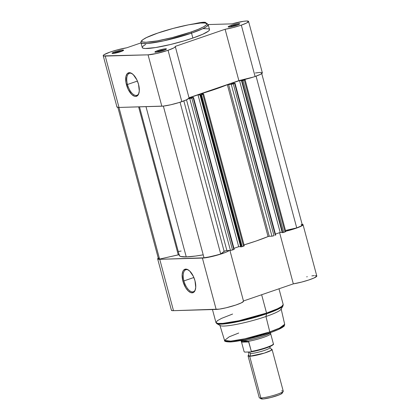 <?xml version="1.0" encoding="UTF-8"?>
<svg xmlns="http://www.w3.org/2000/svg" width="420" height="420" viewBox="0 0 420 420"><rect width="100%" height="100%" fill="white"/><g stroke="black" fill="none" stroke-linecap="round" stroke-linejoin="round"><path stroke-width="0.63" d="M158.324 51.313A5.208 0.667 -15 0 0 156.272 52.169A5.208 0.667 165 0 1 158.324 51.313L158.456 51.812L158.324 51.313A5.208 0.667 165 0 1 165.302 49.749A5.208 0.667 -15 0 0 158.324 51.313L157.747 50.584L158.324 51.313M163.579 50.416A5.985 0.766 165 0 1 154.959 52.127A5.985 0.766 165 0 1 157.747 50.584L155.463 51.518L154.933 52.112L158.135 51.875L163.579 50.416L166.435 49.024L165.659 48.783L163.196 49.119L157.747 50.584A5.985 0.766 165 0 1 163.779 49.009A5.985 0.766 165 0 1 166.42 49.056A5.985 0.766 165 0 1 163.579 50.416M231.599 26.161A5.208 0.667 -15 0 0 229.546 27.017A5.208 0.667 165 0 1 231.599 26.161L231.73 26.66L231.599 26.161A5.208 0.667 165 0 1 238.576 24.596A5.208 0.667 -15 0 0 231.599 26.161L231.021 25.431L231.599 26.161M236.854 25.258A5.985 0.766 165 0 1 228.233 26.975A5.985 0.766 165 0 1 231.021 25.431L228.737 26.366L228.207 26.959L231.404 26.723L236.854 25.258L239.71 23.872L238.928 23.63L236.465 23.966L231.021 25.431A5.985 0.766 165 0 1 237.048 23.856A5.985 0.766 165 0 1 239.694 23.903A5.985 0.766 165 0 1 236.854 25.258M115.505 52.558A5.208 0.667 -15 0 0 113.453 53.408A5.208 0.667 165 0 1 115.505 52.558L115.636 53.051L115.505 52.558A5.208 0.667 165 0 1 122.483 50.988A5.208 0.667 -15 0 0 115.505 52.558L114.923 51.823L115.505 52.558M120.761 51.655A5.985 0.766 165 0 1 112.135 53.366A5.985 0.766 165 0 1 114.923 51.823L112.072 53.209L114.345 53.288L119.732 51.991L123.617 50.264L122.834 50.022L120.372 50.358L114.923 51.823A5.985 0.766 165 0 1 120.955 50.248A5.985 0.766 165 0 1 123.601 50.295A5.985 0.766 165 0 1 120.761 51.655M132.379 73.867A11.618 5.471 -108.9 0 0 127.475 84.488L126.452 84.719A12.395 5.833 71.1 0 1 132.037 73.621A12.395 5.833 71.1 0 1 138.537 84.373L139.288 90.998L138.495 94.322L137.744 95.45L135.676 96.422L134.437 96.227L131.78 94.516L128.126 89.25L125.942 82.399L125.969 76.272L127.239 73.642L129.313 72.67L130.552 72.865L133.208 74.576L136.862 79.842L138.537 84.373A12.395 5.833 71.1 0 1 138.841 93.45A12.395 5.833 71.1 0 1 132.857 95.408A12.395 5.833 71.1 0 1 126.452 84.719L127.475 84.488A11.618 5.471 71.1 0 1 129.37 73.337A11.618 5.471 71.1 0 1 132.379 73.867M142.265 47.565L143.162 48.227L145.315 48.515L155.547 47.565L170.583 44.489L183.703 40.966L192.864 38.052L191.552 33.138A1.087 0.514 -108.9 0 0 190.738 32.109C183.167 34.918 158.708 41.764 146.15 42.247C134.363 42.467 148.953 35.905 157.847 33.059C165.417 30.256 189.877 23.41 202.435 22.927C214.226 22.706 199.631 29.264 190.738 32.109A1.087 0.514 71.1 0 1 191.552 33.138L202.529 28.833L206.724 26.523L208.199 24.617A34.813 4.452 165 0 1 191.552 33.138L192.864 38.052A34.813 4.452 -15 0 0 209.517 29.531L208.199 24.617L206.687 23.231C205.8 22.901 203.7 22.486 195.835 23.546C183.897 25.41 171.213 28.586 157.773 33.075A1.087 0.514 71.1 0 1 157.847 33.059L173.056 28.45L188.554 24.817L200.686 23.016L205.102 23.016L206.866 23.84L206.483 24.817L203.606 26.822L198.203 29.326L190.738 32.109L172.331 37.559L157.227 40.882L146.15 42.247L142.59 41.968L142.002 41.696L141.755 40.882L142.763 39.753L146.522 37.559L157.847 33.059A1.087 0.514 -108.9 0 0 157.768 33.075A1.087 0.514 -108.9 0 0 157.705 33.112A1.087 0.514 71.1 0 1 157.768 33.075C152.339 34.944 148.124 36.661 145.131 38.225L141.939 40.304C140.936 41.585 140.606 42.362 140.947 42.641L142.826 43.512L147.787 43.47L163.779 40.835L191.552 33.138A34.813 4.452 165 0 1 140.947 42.641L142.265 47.549A34.813 4.452 -15 0 0 192.864 38.052L202.692 34.272L208.435 31.143L209.475 29.978L209.512 29.515L208.619 28.854L203.133 28.665M137.413 81.076L127.475 84.488L137.413 81.076M175.303 46.578L189.063 97.944A15.152 1.937 -15 0 1 181.818 101.651L168.053 50.285A15.152 1.937 165 0 0 175.303 46.578A15.152 1.937 165 0 0 175.187 46.421L225.109 29.269L238.87 80.635L189.016 97.76L238.87 80.635L253.16 77.133L255.092 76.498L241.327 25.132A15.152 1.937 165 0 0 248.572 21.425A15.152 1.937 165 0 0 231.977 23.872L208.184 24.559L231.977 23.872L243.642 21.289L246.766 21L248.582 21.514L246.598 23.021L241.327 25.132L233.074 27.573L225.109 29.269L238.87 80.635A15.152 1.937 -15 0 0 255.092 76.498L241.327 25.132A15.152 1.937 165 0 1 225.109 29.269L175.187 46.421L175.114 47.024L173.806 47.922L168.053 50.285L156.986 53.408L148.06 54.836L161.826 106.202A15.152 1.937 -15 0 0 181.818 101.651L168.053 50.285A15.152 1.937 165 0 1 148.06 54.836L103.462 55.902L103.367 55.241L103.966 54.747L110.098 52.075L117.243 49.891L126.672 47.812L141.015 42.887L126.672 47.812A15.152 1.937 165 0 0 111.095 51.734A15.152 1.937 165 0 0 103.205 55.66A15.152 1.937 165 0 0 105.242 56.075L119.002 107.441L163.517 106.076L170.751 104.774L179.219 102.496L186.485 99.829L189.068 98.044M205.889 23.168L205.753 22.664A15.152 1.937 165 0 0 194.413 23.762L203.375 22.26L205.438 22.396L205.579 23.09M145.635 44.489L143.346 45.938L142.301 47.103M248.572 21.425L262.337 72.791A15.152 1.937 -15 0 1 255.092 76.498L260.358 74.387L262.343 72.88L260.531 72.366L255.386 72.98M117.133 106.607L117.227 107.268L119.002 107.441L105.242 56.075L148.06 54.836L161.826 106.202L119.002 107.441A15.152 1.937 -15 0 1 116.97 107.027L103.205 55.66M205.753 22.664A15.152 1.937 165 0 1 205.653 23M138.962 93.041A11.618 5.471 71.1 0 1 136.915 95.314A11.618 5.471 71.1 0 1 127.475 84.488A11.618 5.471 -108.9 0 0 133.319 94.379A11.618 5.471 -108.9 0 0 138.962 93.041M179.372 254.756L179.461 255.764L180.658 256.468L186.254 256.909L145.992 106.664L186.254 256.909L195.673 256.037L203.212 254.84A52.841 6.757 -15 0 1 186.254 256.909A52.841 6.757 -15 0 1 179.303 255.449L139.487 106.848M245.081 79.69L285.773 231.556L285.028 231.934L244.335 80.068L243.007 80.525L283.7 232.391L285.028 231.934L282.671 232.628L241.978 80.761L282.671 232.628L282.219 232.638L282.865 232.607L283.7 232.391L243.007 80.525L241.526 80.771L282.219 232.638L241.526 80.771L242.272 80.519L239.505 80.598L280.198 232.465L275.441 234.092L280.198 232.465L239.505 80.598L230.942 83.533L235.011 83.207L233.31 83.853L274.003 235.72L271.95 236.187L274.003 235.72L233.31 83.853L231.257 84.32L271.95 236.187L269.252 236.266L228.559 84.399L269.252 236.266L271.95 236.187L231.257 84.32L227.357 84.698L268.049 236.565L269.252 236.266L268.049 236.565A52.841 6.757 -15 0 1 244.031 244.907L256.116 241.028L268.049 236.565L227.357 84.698A52.841 6.757 165 0 1 201.159 93.692L200.676 93.97L203.579 93.933L201.506 94.773L242.198 246.64L243.527 246.183L241.169 246.871L200.482 95.004L241.169 246.871L240.718 246.887L242.198 246.64L201.506 94.773L200.025 95.02L240.718 246.887L200.025 95.02L200.771 94.763L198.004 94.841L238.697 246.708L240.655 246.65L238.697 246.708L233.945 248.341L238.697 246.708L198.004 94.841L189.446 97.781L193.515 97.456L191.814 98.102L232.507 249.963L233.835 249.512L230.449 250.43L232.507 249.963L191.814 98.102L189.756 98.569L230.449 250.43L226.884 250.535L186.501 99.818L226.884 250.535L224.133 251.312L183.839 100.921L224.133 251.312L220.71 254A14.374 1.838 -15 0 1 204.005 257.796L163.354 106.092L204.005 257.796L211.596 256.499L220.71 254L224.59 251.092L226.611 250.561L230.449 250.43L189.756 98.569L188.648 98.6L193.363 97.561L189.446 97.781L198.004 94.841L200.676 94.983L202.834 94.316L203.501 93.896L200.723 93.844L215.423 89.161L227.645 84.593L231.898 84.236L234.644 83.396L230.942 83.533L239.505 80.598L242.172 80.74L245.033 79.763L243.768 79.679L245.081 79.69L244.335 80.068L285.028 231.934L285.757 231.536M158.86 258.027L158.445 258.767L159.579 259.082L179.093 254.698M193.515 97.456L234.208 249.317L233.835 249.512L193.142 97.645L233.835 249.512L234.103 249.296M203.579 93.933L244.272 245.8L243.527 246.183L202.834 94.316L243.527 246.183L244.067 245.758M235.011 83.207L275.704 235.074L275.336 235.263L234.644 83.396L275.336 235.263L275.604 235.053M280.198 232.465L282.156 232.407L280.198 232.465M261.744 73.584L302.279 224.858A14.374 1.838 -15 0 1 296.73 227.903L256.069 76.157L296.73 227.903L285.479 230.465L296.73 227.903L301.056 226.028L302.243 224.779M301.865 224.564L301.114 224.464M179.377 254.735L178.253 254.84L138.611 106.874L178.253 254.84L159.579 259.082L118.949 107.447L159.579 259.082A14.374 1.838 -15 0 1 158.413 258.689L117.878 107.415M220.71 254L180.049 102.239L220.71 254M201.159 93.692L201.227 93.954L201.159 93.692M183.928 280.912A11.618 5.471 -108.9 0 0 189.767 290.803A11.618 5.471 -108.9 0 0 195.41 289.464A11.618 5.471 71.1 0 1 193.363 291.732A11.618 5.471 71.1 0 1 183.928 280.912L193.867 277.499L183.928 280.912A11.618 5.471 71.1 0 1 185.819 269.756A11.618 5.471 71.1 0 1 188.832 270.291A11.618 5.471 -108.9 0 0 183.928 280.912L182.9 281.143L183.928 280.912M194.99 280.791A12.395 5.833 71.1 0 1 195.295 289.873A12.395 5.833 71.1 0 1 189.31 291.827A12.395 5.833 71.1 0 1 182.9 281.143L182.149 274.517L182.941 271.194L183.692 270.065L185.761 269.094L187.005 269.288L189.656 271L193.31 276.26L194.99 280.791L195.736 287.422L194.948 290.745L194.197 291.874L193.242 292.582L190.885 292.651L188.234 290.939L185.687 287.711L182.9 281.143A12.395 5.833 71.1 0 1 188.486 270.044A12.395 5.833 71.1 0 1 194.99 280.791M232.601 314.044L221.624 318.35L217.423 320.659L215.953 322.56L216.883 323.694A34.492 4.41 165 0 1 216.872 323.683L225.404 323.82L240.954 321.011L266.595 313.803A34.492 4.41 165 0 1 216.883 323.694L220.259 325.605A31.705 4.053 -15 0 0 265.954 316.512L266.595 313.803L276.523 309.971L282.965 305.986A34.492 4.41 165 0 1 266.595 313.803A1.087 0.514 -108.9 0 0 266.553 313.063L238.786 320.759L222.794 323.389L217.833 323.437L215.953 322.56A34.813 4.452 -15 0 0 266.553 313.063L261.649 294.74L266.553 313.063A34.813 4.452 -15 0 0 283.206 304.542L281.731 306.443L277.536 308.758L266.553 313.063A1.087 0.514 71.1 0 1 266.595 313.803L265.954 316.512A31.705 4.053 165 0 0 281.122 308.774L284.676 324.298L279.573 328.062L269.787 331.894A1.087 0.514 71.1 0 1 269.608 332.903A1.087 0.514 71.1 0 1 269.524 332.913A1.087 0.514 -108.9 0 0 269.608 332.903A1.087 0.514 -108.9 0 0 269.787 331.894A31.122 3.98 -15 0 0 284.676 324.298C284.393 325.794 284.062 326.529 283.668 326.503L282.219 327.548C279.61 329.117 275.405 330.907 269.603 332.903C256.63 337.407 238.119 341.675 230.144 341.964C225.944 341.87 224.086 341.35 224.553 340.41A31.122 3.98 -15 0 0 269.787 331.894L265.954 316.512L269.787 331.894L245.023 338.762L230.732 341.124L224.553 340.41L229.257 336.793L238.707 333.029M157.663 258.893L171.423 310.259A15.152 1.937 -15 0 0 173.502 310.674L159.737 259.308A15.152 1.937 165 0 1 157.663 258.893A15.152 1.937 165 0 1 158.251 258.101L157.673 258.715L157.804 259.072L159.737 259.308L173.502 310.674L219.356 309.125L226.097 307.797L235.883 305.014L241.327 302.878L243.516 301.319M282.97 305.975A34.492 4.41 165 0 1 282.965 305.986L283.206 304.542L278.985 288.792M224.553 340.41L219.87 325.185A31.705 4.053 165 0 0 265.954 316.512A31.705 4.053 -15 0 0 280.996 309.33L282.965 305.986M285.511 231.299A15.152 1.937 165 0 0 303.03 224.653A15.152 1.937 165 0 0 302.122 224.264L302.946 224.522L302.909 225.026L299.14 227.11L285.695 231.257M229.441 250.378L226.054 252.184L219.807 254.394L205.59 257.759L159.737 259.308L202.393 258.074L216.158 309.44A15.152 1.937 -15 0 0 232.874 305.975A15.152 1.937 -15 0 0 243.521 301.177L229.929 250.446M171.439 310.081L172.268 310.643L173.502 310.674L216.158 309.44L202.393 258.074A15.152 1.937 165 0 0 217.14 255.187A15.152 1.937 165 0 0 229.341 250.467M303.03 224.653L316.796 276.019A15.152 1.937 -15 0 1 308.905 279.946A15.152 1.937 -15 0 1 293.328 283.868L279.605 232.664L293.328 283.868L243.469 300.983L293.328 283.868L301.655 282.077L308.606 280.046L314.039 277.988L316.801 276.108M316.402 275.73L315.152 275.599M314.228 275.63L311.855 275.887M307.267 276.717L306.716 276.838M271.913 332.073L278.003 329.653L282.959 326.954M269.524 332.913L245.579 339.554L231.782 341.828L225.871 341.114L226.123 341.45M226.648 341.696L233.158 341.696L242.177 340.258L255.985 337.019L266.999 333.758M178.757 251.47A15.152 1.937 165 0 1 181.13 251.045M281.62 390.863A12.432 1.591 165 0 1 283.211 391.43A12.432 1.591 165 0 1 273.835 395.346A12.432 1.591 165 0 1 260.873 397.981A12.432 1.591 165 0 1 259.392 397.814L261.224 398.848A10.92 1.397 -15 0 0 262.526 399L260.873 397.981L249.69 356.255A12.432 1.591 165 0 1 248.057 355.913L259.24 397.64A12.432 1.591 -15 0 0 260.873 397.981A12.432 1.591 -15 0 0 274.586 395.126A12.432 1.591 -15 0 0 283.258 391.204L272.076 349.477A12.432 1.591 165 0 0 271.394 349.162L271.43 350.238L264.269 353.131L249.69 356.255A2.525 2.205 88.3 0 0 250.388 353.577A2.525 2.205 -91.7 0 1 249.69 356.255L248.493 355.299L248.96 353.278L248.073 352.007M250.388 353.577A10.878 1.391 -15 0 0 261.681 351.288A10.878 1.391 -15 0 0 269.923 347.86A10.878 1.391 165 0 1 261.681 351.288A10.878 1.391 165 0 1 250.388 353.577A2.525 2.205 88.3 0 0 249.123 351.976A2.525 2.205 -91.7 0 1 250.388 353.577M248.057 355.913A12.432 1.591 165 0 1 248.493 355.299L248.519 355.278M244.136 351.75L241.322 341.26L242.708 340.767A15.54 1.99 165 0 1 240.823 340.531A15.54 1.99 -15 0 0 242.708 340.767L242.555 340.195L242.708 340.767L248.54 341.507L251.349 351.461L250.976 351.923L244.718 352.102L251.05 351.913C257.523 350.705 263.534 349.036 269.078 346.899C272.727 345.193 274.166 344.211 273.404 343.949M252.698 351.603L266.033 348.022L270.401 346.327L273.037 344.62M244.718 352.102L244.109 351.671L241.553 342.143L248.792 341.933L241.553 342.143L241.437 341.717L248.54 341.507L241.437 341.717L241.322 341.26L242.708 340.767L247.978 341.407A15.152 1.937 -15 0 0 262.957 337.554A15.152 1.937 -15 0 0 270.669 333.764L270.701 332.367M270.433 332.85L270.637 333.632A15.152 1.937 165 0 1 270.664 333.695A15.152 1.937 165 0 1 263.198 337.475A15.152 1.937 165 0 1 247.978 341.407L248.792 341.933L251.349 351.461A15.152 1.937 -15 0 0 266.138 347.566A15.152 1.937 -15 0 0 273.394 343.891L270.842 334.362L273.394 343.891A15.152 1.937 165 0 1 266.138 347.566A15.152 1.937 165 0 1 251.349 351.461L251.118 351.897M270.716 333.895L270.842 334.362L270.716 333.895M241.437 341.717L241.322 341.26M270.653 332.535A15.54 1.99 165 0 1 259.03 337.439A15.54 1.99 165 0 1 242.708 340.767A15.54 1.99 -15 0 0 259.03 337.439A15.54 1.99 -15 0 0 270.653 332.535M261.103 398.559L261.66 398.969L263.739 398.911L271 397.483L278.639 395.11L281.127 394.007L282.093 392.926M272.076 349.477A12.432 1.591 165 0 1 263.408 353.399A12.432 1.591 165 0 1 249.69 356.255L260.873 397.981L262.526 399A10.92 1.397 -15 0 0 273.908 396.685A10.92 1.397 -15 0 0 282.14 393.246L283.211 391.43M251.129 351.897A14.69 1.88 -15 0 0 272.906 344.825M241.269 245.816L200.844 94.952M215.953 322.56L212.462 309.545M271.357 349.162L269.976 347.644L269.96 346.531M241.411 341.591L240.697 340.41"/></g></svg>
